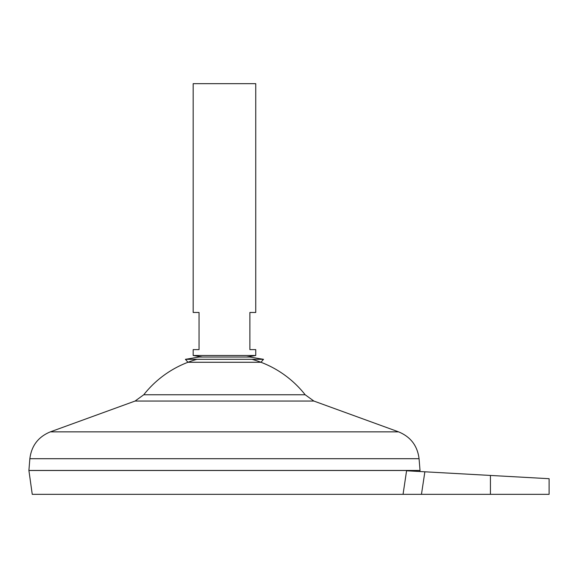 <?xml version="1.0" encoding="UTF-8"?>
<svg xmlns="http://www.w3.org/2000/svg" width="578" height="578" viewBox="0 0 578 578"><rect width="100%" height="100%" fill="white"/><g stroke="black" fill="none" stroke-linecap="round" stroke-linejoin="round"><path stroke-width="0.87" d="M263.517 359.321L185.408 359.321L199.049 357.038L249.884 357.038L263.517 359.321L260.945 362.269L187.98 362.269L185.408 359.321M255.751 355.492L193.175 355.492L193.175 349.625L199.042 349.625L199.042 312.467L193.175 312.467L193.175 83.658L255.751 83.658L255.751 312.467L249.884 312.467L249.884 349.625L255.751 349.625L255.751 355.492L246.495 357.038M420.025 470.441L28.9 470.441L29.861 458.708L419.064 458.708L420.025 470.441M251.972 359.321A102.689 102.689 0 0 1 305.17 394.76L143.763 394.76L135.079 401.045L50.351 431.86C38.3 436.816 31.465 445.768 29.861 458.708M196.954 359.321A102.689 102.689 0 0 0 143.763 394.76M419.881 471.518L420.025 470.485L28.9 470.485L32.252 494.342L403.054 494.342L406.572 470.781L424.866 471.8L421.463 494.342L549.1 494.342L549.1 478.7M421.463 494.342L403.054 494.342M490.433 494.342L490.433 475.441L549.1 478.7L424.866 471.8M305.17 394.76L313.854 401.045L398.574 431.86L50.351 431.86M313.854 401.045L135.079 401.045M398.574 431.86C410.633 436.816 417.46 445.768 419.064 458.708M202.43 357.038L193.175 355.492"/></g></svg>
